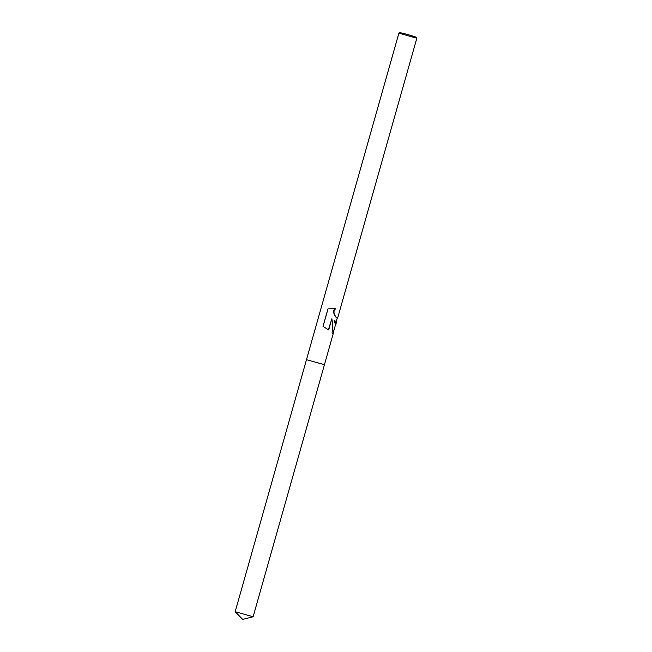 <?xml version="1.0" encoding="UTF-8"?>
<svg xmlns="http://www.w3.org/2000/svg" width="652" height="652" viewBox="0 0 652 652"><rect width="100%" height="100%" fill="white"/><g stroke="black" fill="none" stroke-linecap="round" stroke-linejoin="round"><path stroke-width="0.98" d="M336.782 320.238L336.253 321.729L334.101 320.377L335.78 323.384L335.242 325.674M398.894 33.154L399.896 32.6L407.198 34.36L415.984 37.082L416.815 38.232L398.885 33.17L235.176 611.69L242.683 619.4L253.115 616.768L235.176 611.69M324.125 364.59L306.489 359.692L324.117 364.59M333.115 333.196L333.033 333.726L332.08 333.09C332.618 327.565 332.544 322.781 331.868 318.747L328.69 329.961L323.009 326.375L327.972 308.852L335.519 308.681L334.044 310.955L334.003 313.302L335.837 317.125L337.304 318.013L337.94 317.002L416.824 38.24M332.903 333.677L335.535 324.655L334.101 320.377M328.404 329.692L331.868 318.747M335.878 321.656L337.434 317.948M328.029 308.869L323.074 326.391M336.831 317.972L334.672 315.682L333.563 312.349L333.71 310.865L335.038 308.763M253.115 616.768L333.229 333.653M335.747 324.745L336.734 321.273"/></g></svg>
